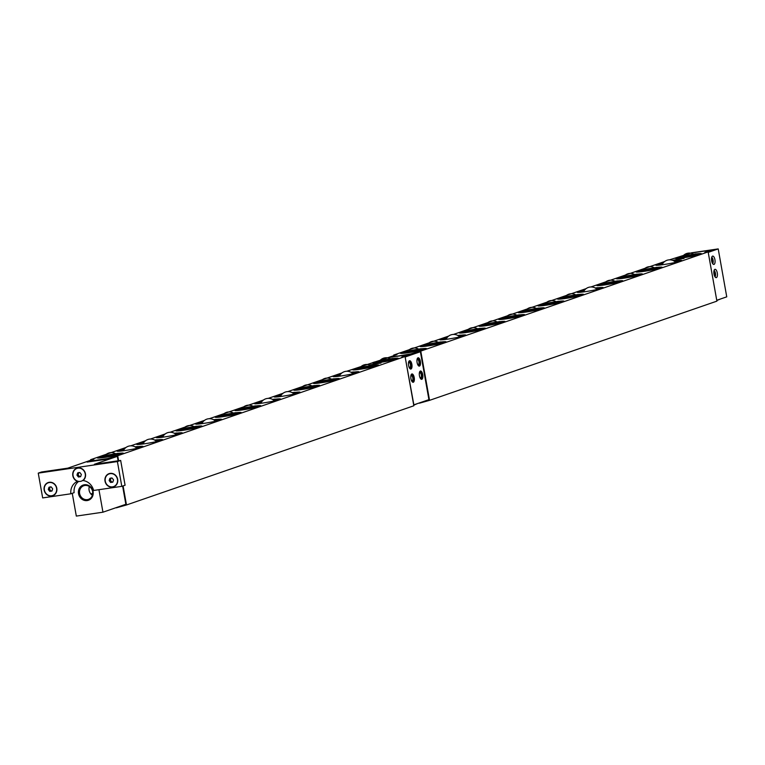<?xml version="1.0" encoding="UTF-8"?>
<svg xmlns="http://www.w3.org/2000/svg" width="765" height="765" viewBox="0 0 765 765"><rect width="100%" height="100%" fill="white"/><g stroke="black" fill="none" stroke-linecap="round" stroke-linejoin="round"><path stroke-width="1.15" d="M375.692 362.993A11.36 0.794 169.9 0 1 385.34 360.86A11.36 0.794 169.9 0 1 395.132 359.521M378.646 362.639A7.574 0.526 169.9 0 1 385.35 361.128A7.574 0.526 169.9 0 1 392.206 360.219A7.574 0.526 169.9 0 1 392.235 360.219A8.415 8.415 0 0 0 378.608 362.648M356.05 369.772A11.36 0.794 169.9 0 1 365.708 367.64A11.36 0.794 169.9 0 1 375.5 366.301M359.014 369.418A7.574 0.526 169.9 0 1 365.708 367.908A7.574 0.526 169.9 0 1 372.565 366.999A7.574 0.526 169.9 0 1 372.603 366.999M336.409 376.543A11.36 0.794 169.9 0 1 339.564 375.73M352.617 373.406A11.36 0.794 169.9 0 1 355.859 373.081M316.777 383.322A11.36 0.794 169.9 0 1 326.426 381.2A11.36 0.794 169.9 0 1 336.227 379.861M319.732 382.978A7.574 0.526 169.9 0 1 326.435 381.467A7.574 0.526 169.9 0 1 333.291 380.559A7.574 0.526 169.9 0 1 333.33 380.559A8.415 8.415 0 0 0 319.694 382.978M297.136 390.102A11.36 0.794 169.9 0 1 306.794 387.979A11.36 0.794 169.9 0 1 316.586 386.641M300.1 389.758A7.574 0.526 169.9 0 1 306.803 388.247A7.574 0.526 169.9 0 1 313.65 387.339A7.574 0.526 169.9 0 1 313.688 387.339M277.504 396.882A11.36 0.794 169.9 0 1 280.65 396.069M293.712 393.745A11.36 0.794 169.9 0 1 296.954 393.42M257.862 403.662A11.36 0.794 169.9 0 1 261.018 402.849M274.071 400.516A11.36 0.794 169.9 0 1 277.312 400.2M238.231 410.442A11.36 0.794 169.9 0 1 247.879 408.319A11.36 0.794 169.9 0 1 257.681 406.98M254.822 407.668A8.415 8.415 0 0 0 241.147 410.097A7.574 0.526 169.9 0 1 247.889 408.587A7.574 0.526 169.9 0 1 254.745 407.678A7.574 0.526 169.9 0 1 254.774 407.668M218.589 417.221A11.36 0.794 169.9 0 1 228.247 415.099A11.36 0.794 169.9 0 1 238.039 413.76M221.554 416.877A7.574 0.526 169.9 0 1 228.247 415.366A7.574 0.526 169.9 0 1 235.104 414.458A7.574 0.526 169.9 0 1 235.142 414.448M198.957 424.001A11.36 0.794 169.9 0 1 202.103 423.188M215.166 420.855A11.36 0.794 169.9 0 1 218.408 420.54M179.316 430.781A11.36 0.794 169.9 0 1 188.974 428.649A11.36 0.794 169.9 0 1 198.766 427.319M182.28 430.427A7.574 0.526 169.9 0 1 188.974 428.926A7.574 0.526 169.9 0 1 195.83 428.008A7.574 0.526 169.9 0 1 195.869 428.008A8.415 8.415 0 0 0 182.233 430.437M159.684 437.561A11.36 0.794 169.9 0 1 162.83 436.739M175.893 434.415A11.36 0.794 169.9 0 1 179.125 434.099M140.043 444.341A11.36 0.794 169.9 0 1 143.198 443.518M156.251 441.195A11.36 0.794 169.9 0 1 159.493 440.879M120.411 451.12A11.36 0.794 169.9 0 1 123.557 450.298M136.619 447.974A11.36 0.794 169.9 0 1 139.852 447.659M403.834 353.267A11.36 0.794 169.9 0 1 404.111 353.191A11.36 0.794 169.9 0 1 423.284 349.806M406.789 352.923A7.574 0.526 169.9 0 1 407.286 352.77A7.574 0.526 169.9 0 1 414.056 351.307A7.574 0.526 169.9 0 1 420.387 350.504M676.662 258.503A13.206 0.928 169.9 0 1 691.311 255.386L691.178 254.611L696.093 253.77L695.796 254.726A13.206 0.928 169.9 0 1 700.205 254.315M691.311 255.386L695.968 254.659M373.597 363.136A13.206 0.928 169.9 0 1 388.247 360.009L388.113 359.234L393.028 358.403L392.732 359.359A13.206 0.928 169.9 0 1 397.14 358.938M388.247 360.009L392.904 359.282M673.716 260.865L676.451 260.549L676.155 261.506A13.206 0.928 169.9 0 1 680.573 261.095M657.03 265.283A13.206 0.928 169.9 0 1 662.509 263.887M353.966 369.916A13.206 0.928 169.9 0 1 368.615 366.789L368.472 366.014L373.387 365.182L373.091 366.139A13.206 0.928 169.9 0 1 377.508 365.718M368.615 366.789L373.272 366.062M637.388 272.063A13.206 0.928 169.9 0 1 652.038 268.945L651.904 268.171L656.81 267.329L656.523 268.286A13.206 0.928 169.9 0 1 660.931 267.874M652.038 268.945L656.695 268.209M351.011 372.268L353.755 371.962L353.459 372.918A13.206 0.928 169.9 0 1 357.867 372.498M334.324 376.696A13.206 0.928 169.9 0 1 339.813 375.29M617.757 278.843A13.206 0.928 169.9 0 1 632.397 275.725L632.263 274.951L637.178 274.109L636.882 275.065A13.206 0.928 169.9 0 1 641.299 274.654M632.397 275.725L637.063 274.989M314.692 383.475A13.206 0.928 169.9 0 1 329.342 380.348L329.199 379.574L334.114 378.742L333.817 379.698A13.206 0.928 169.9 0 1 338.235 379.277M329.342 380.348L333.999 379.622M598.115 285.622A13.206 0.928 169.9 0 1 612.765 282.505L612.622 281.73L617.537 280.889L617.24 281.845A13.206 0.928 169.9 0 1 621.658 281.434M612.765 282.505L617.422 281.769M295.051 390.255A13.206 0.928 169.9 0 1 309.701 387.128L309.567 386.354L314.482 385.522L314.185 386.478A13.206 0.928 169.9 0 1 318.594 386.057M309.701 387.128L314.358 386.401M595.17 287.975L597.905 287.669L597.608 288.625A13.206 0.928 169.9 0 1 602.026 288.214M578.483 292.402A13.206 0.928 169.9 0 1 583.963 290.996M292.106 392.608L294.841 392.302L294.544 393.248A13.206 0.928 169.9 0 1 298.962 392.837M275.419 397.035A13.206 0.928 169.9 0 1 280.898 395.629M558.842 299.182A13.206 0.928 169.9 0 1 573.492 296.055L573.348 295.28L578.264 294.449L577.967 295.405A13.206 0.928 169.9 0 1 582.385 294.994M573.492 296.055L578.149 295.328M272.464 399.387L275.199 399.081L274.903 400.028A13.206 0.928 169.9 0 1 279.321 399.617M255.778 403.815A13.206 0.928 169.9 0 1 261.267 402.409M539.21 305.962A13.206 0.928 169.9 0 1 553.85 302.835L553.717 302.06L558.632 301.228L558.335 302.185A13.206 0.928 169.9 0 1 562.744 301.773M553.85 302.835L558.517 302.108M236.146 410.595A13.206 0.928 169.9 0 1 250.786 407.468L250.652 406.693L255.567 405.852L255.271 406.808A13.206 0.928 169.9 0 1 259.689 406.397M250.786 407.468L255.453 406.741M519.569 312.742A13.206 0.928 169.9 0 1 534.219 309.615L534.075 308.84L538.99 308.008L538.694 308.964A13.206 0.928 169.9 0 1 543.112 308.553M534.219 309.615L538.876 308.888M216.505 417.374A13.206 0.928 169.9 0 1 231.154 414.248L231.011 413.473L235.926 412.631L235.63 413.588A13.206 0.928 169.9 0 1 240.047 413.176M231.154 414.248L235.811 413.521M499.937 319.521A13.206 0.928 169.9 0 1 514.577 316.394L514.443 315.62L519.359 314.788L519.062 315.744A13.206 0.928 169.9 0 1 523.47 315.323M514.577 316.394L519.234 315.668M213.559 419.727L216.294 419.411L215.998 420.368A13.206 0.928 169.9 0 1 220.406 419.956M196.873 424.154A13.206 0.928 169.9 0 1 202.352 422.749M480.296 326.301A13.206 0.928 169.9 0 1 494.945 323.174L494.802 322.4L499.717 321.568L499.421 322.524A13.206 0.928 169.9 0 1 503.839 322.103M494.945 323.174L499.602 322.447M177.231 430.925A13.206 0.928 169.9 0 1 191.881 427.807L191.738 427.033L196.653 426.191L196.356 427.147A13.206 0.928 169.9 0 1 200.774 426.736M191.881 427.807L196.538 427.08M460.654 333.081A13.206 0.928 169.9 0 1 475.304 329.954L475.17 329.18L480.085 328.348L479.789 329.304A13.206 0.928 169.9 0 1 484.197 328.883M475.304 329.954L479.961 329.227M174.277 433.286L177.021 432.971L176.725 433.927A13.206 0.928 169.9 0 1 181.133 433.516M157.6 437.704A13.206 0.928 169.9 0 1 163.079 436.308M457.709 335.433L460.444 335.127L460.148 336.084A13.206 0.928 169.9 0 1 464.565 335.663M441.023 339.861A13.206 0.928 169.9 0 1 446.511 338.455M154.645 440.066L157.38 439.751L157.083 440.707A13.206 0.928 169.9 0 1 161.501 440.296M137.958 444.484A13.206 0.928 169.9 0 1 143.447 443.088M421.381 346.641A13.206 0.928 169.9 0 1 436.031 343.514L435.897 342.739L440.812 341.907L440.516 342.863A13.206 0.928 169.9 0 1 444.924 342.443M436.031 343.514L440.688 342.787M135.003 446.846L137.748 446.531L137.451 447.487A13.206 0.928 169.9 0 1 141.86 447.076M118.317 451.264A13.206 0.928 169.9 0 1 123.806 449.868M117.676 453.492A13.206 0.928 169.9 0 1 123.394 453.243A13.206 0.928 169.9 0 1 110.552 456.476A13.206 0.928 169.9 0 1 97.385 457.881A13.206 0.928 169.9 0 1 113.191 454.152L118.106 453.31L117.81 454.267A13.206 0.928 169.9 0 1 122.228 453.855M98.685 458.044A13.206 0.928 169.9 0 1 113.335 454.926L117.992 454.19M673.487 260.148L684.053 258.436L673.487 260.148M370.423 364.781L380.989 363.059L370.423 364.781M420.74 348.869A13.206 0.928 169.9 0 1 426.459 348.62A13.206 0.928 169.9 0 1 413.616 351.843A13.206 0.928 169.9 0 1 400.449 353.248A13.206 0.928 169.9 0 1 416.256 349.519L421.171 348.687L420.874 349.643A13.206 0.928 169.9 0 1 425.292 349.223M401.749 353.42A13.206 0.928 169.9 0 1 416.399 350.293L421.056 349.567M408.73 361.692L408.692 362.581M408.434 363.643A2.525 1.023 81.7 0 1 408.749 362.734L408.577 362.208M409.648 368.29A3.366 1.367 81.7 0 0 410.27 368.175A3.366 1.367 81.7 0 0 410.815 364.8A3.366 1.367 81.7 0 0 409.323 361.721A3.366 1.367 81.7 0 0 408.806 361.721M408.864 366.598A2.525 1.023 81.7 0 0 409.83 367.496A2.525 1.023 81.7 0 0 410.47 364.857A2.525 1.023 81.7 0 0 409.093 362.505A2.525 1.023 81.7 0 0 408.969 362.543M411.857 364.322A4.208 1.702 -98.3 0 1 410.834 369.055A4.208 1.702 -98.3 0 1 408.539 365.135A4.208 1.702 -98.3 0 1 409.619 360.726A4.208 1.702 -98.3 0 1 411.857 364.322M411.082 374.917L411.054 375.806M410.786 376.868A2.525 1.023 81.7 0 1 411.101 375.959L410.929 375.433M412 381.515A3.366 1.367 81.7 0 0 412.622 381.4A3.366 1.367 81.7 0 0 413.167 378.025A3.366 1.367 81.7 0 0 411.675 374.946A3.366 1.367 81.7 0 0 411.159 374.946M411.216 379.813A2.525 1.023 81.7 0 0 412.182 380.721A2.525 1.023 81.7 0 0 412.832 378.073A2.525 1.023 81.7 0 0 411.455 375.72A2.525 1.023 81.7 0 0 411.321 375.768M414.219 377.547A4.208 1.702 -98.3 0 1 413.186 382.271A4.208 1.702 -98.3 0 1 410.891 378.359A4.208 1.702 -98.3 0 1 411.972 373.951A4.208 1.702 -98.3 0 1 414.219 377.547M419.593 371.981L419.564 372.871M419.297 373.932A2.525 1.023 81.7 0 1 419.612 373.024L419.44 372.498M420.511 378.579A3.366 1.367 81.7 0 0 421.132 378.465A3.366 1.367 81.7 0 0 421.678 375.089A3.366 1.367 81.7 0 0 420.186 372.01A3.366 1.367 81.7 0 0 419.669 372.01M419.727 376.877A2.525 1.023 81.7 0 0 420.693 377.786A2.525 1.023 81.7 0 0 421.343 375.137A2.525 1.023 81.7 0 0 419.966 372.784A2.525 1.023 81.7 0 0 419.832 372.823M422.72 374.611A4.208 1.702 -98.3 0 1 421.697 379.335A4.208 1.702 -98.3 0 1 419.402 375.424A4.208 1.702 -98.3 0 1 420.482 371.006A4.208 1.702 -98.3 0 1 422.72 374.611M417.241 358.756L417.202 359.646M416.935 360.707A2.525 1.023 81.7 0 1 417.25 359.799L417.088 359.273M418.149 365.354A3.366 1.367 81.7 0 0 418.78 365.24A3.366 1.367 81.7 0 0 419.325 361.864A3.366 1.367 81.7 0 0 417.833 358.785A3.366 1.367 81.7 0 0 417.317 358.785M417.365 363.652A2.525 1.023 81.7 0 0 418.34 364.561A2.525 1.023 81.7 0 0 418.981 361.912A2.525 1.023 81.7 0 0 417.604 359.569A2.525 1.023 81.7 0 0 417.48 359.607M420.368 361.386A4.208 1.702 -98.3 0 1 419.344 366.11A4.208 1.702 -98.3 0 1 417.04 362.199A4.208 1.702 -98.3 0 1 418.12 357.791A4.208 1.702 -98.3 0 1 420.368 361.386M346.784 371.255L388.123 357.637L408.673 354.635L408.759 355.151M408.759 355.123L404.589 356.595M413.683 404.886L428.926 399.655L420.387 351.728L410.872 354.425L410.633 353.956L390.15 357.341M380.922 360.057L394.071 355.582M405.144 356.959L413.865 404.857M420.387 351.728L405.335 356.93M408.692 354.75L410.719 354.444M109.204 473.87A6.732 6.139 71 0 1 109.252 473.851A6.732 6.139 71 0 1 110.275 473.602A6.732 6.139 71 0 1 117.542 479.33A6.732 6.139 71 0 1 113.65 486.578A6.732 6.139 71 0 1 113.603 486.597M110.179 473.64A6.732 6.139 71 0 1 117.322 478.794A6.732 6.139 71 0 1 113.555 486.617A6.732 6.139 71 0 1 112.532 486.856A6.732 6.139 71 0 1 105.388 481.701A6.732 6.139 71 0 1 109.156 473.889A6.732 6.139 71 0 1 110.179 473.64M111.068 477.934L110.332 480.162L109.156 480.573L109.883 478.345L112.082 478.02L113.555 479.932L112.818 482.151L110.619 482.476L112.904 481.893M110.332 480.162L111.805 482.065M110.619 482.476L109.156 480.573M76.997 468.4A6.732 6.139 71 0 1 77.045 468.39A6.732 6.139 71 0 1 84.743 472.005A6.732 6.139 71 0 1 82.744 480.458A6.732 6.139 71 0 1 81.539 481.08A6.732 6.139 71 0 1 81.444 481.109M80.325 481.395A6.732 6.139 71 0 1 73.182 476.232A6.732 6.139 71 0 1 76.949 468.419A6.732 6.139 71 0 1 77.973 468.17A6.732 6.139 71 0 1 85.116 473.334A6.732 6.139 71 0 1 81.348 481.147A6.732 6.139 71 0 1 80.325 481.395M78.862 472.474L78.126 474.702L79.598 476.605L80.765 476.413M79.598 476.605L78.413 477.006L76.949 475.103L77.676 472.875L79.876 472.56L81.348 474.463L80.612 476.691L78.413 477.006M78.126 474.702L76.949 475.103M118.116 460.807L117.322 456.361L94.411 464.269L120.669 460.434L125.087 485.22L121.807 486.349L93.626 490.47A12.623 11.504 71 0 0 83.022 480.535L82.744 480.458M78.699 481.395A12.623 11.504 -109 0 0 74.119 492.67L70.849 493.798A12.623 11.504 71 0 1 77.466 481.348L77.906 481.166M48.329 482.772A6.732 6.139 71 0 1 48.377 482.753A6.732 6.139 71 0 1 56.658 488.223A6.732 6.139 71 0 1 52.766 495.471A6.732 6.139 71 0 1 52.718 495.49M51.647 495.758A6.732 6.139 71 0 1 44.504 490.594A6.732 6.139 71 0 1 48.281 482.782A6.732 6.139 71 0 1 49.295 482.533A6.732 6.139 71 0 1 56.438 487.697A6.732 6.139 71 0 1 52.67 495.51A6.732 6.139 71 0 1 51.647 495.758M50.184 486.836L49.457 489.065L50.92 490.967L52.096 490.776M50.92 490.967L49.744 491.369L48.271 489.466L49.008 487.238L51.207 486.923L52.67 488.825L51.944 491.053L49.744 491.369M49.457 489.065L48.271 489.466M121.807 486.349L117.399 461.563L38.25 473.133L41.52 471.995L67.779 468.161L90.691 460.253L90.624 459.689L93.894 459.21L87.019 461.582L87.114 462.079L107.655 459.077L107.569 458.579L87.019 461.582M117.667 479.33A6.981 6.369 -109 0 0 107.138 474.769A6.981 6.369 -109 0 0 109.252 486.655A6.981 6.369 -109 0 0 117.667 479.33M83.022 480.535A6.981 6.369 -109 0 0 83.309 469.777A6.981 6.369 -109 0 0 73.45 471.211A6.981 6.369 -109 0 0 77.466 481.348M38.25 473.133L42.668 497.919L70.849 493.798M56.792 488.223A6.981 6.369 -109 0 0 46.254 483.671A6.981 6.369 -109 0 0 48.377 495.548A6.981 6.369 -109 0 0 56.792 488.223M120.669 460.434L117.399 461.563M98.943 489.696L102.95 512.196L76.318 516.088L72.254 493.31M93.081 491.589A8.052 7.334 -109 0 0 80.947 486.349A8.052 7.334 -109 0 0 83.385 500.033A8.052 7.334 -109 0 0 93.081 491.589M91.819 494.879A7.574 6.904 71 0 1 92.699 493.98M91.341 494.458A8.415 7.669 71 0 1 92.775 493.004M117.322 456.361L107.655 459.077M89.362 486.511A7.21 6.569 -109 0 0 89.103 490.222A7.21 6.569 -109 0 0 91.083 494.19L92.775 492.918M91.083 494.19A7.21 6.569 -109 0 0 92.393 495.299M79.617 493.502A7.21 6.569 71 0 1 83.777 485.737A7.21 6.569 71 0 1 92.651 491.589A7.21 6.569 71 0 1 88.482 499.354A7.21 6.569 71 0 1 79.617 493.502M102.95 512.196L125.862 504.288L122.62 486.071M115.056 508.017L116.299 507.587M392.588 358.584A13.206 0.928 169.9 0 1 398.307 358.336A13.206 0.928 169.9 0 1 385.464 361.558A13.206 0.928 169.9 0 1 372.297 362.964A13.206 0.928 169.9 0 1 388.113 359.234M372.957 365.364A13.206 0.928 169.9 0 1 378.675 365.115A13.206 0.928 169.9 0 1 365.833 368.338A13.206 0.928 169.9 0 1 352.665 369.744A13.206 0.928 169.9 0 1 368.472 366.014M353.315 372.144A13.206 0.928 169.9 0 1 359.034 371.895A13.206 0.928 169.9 0 1 346.191 375.118A13.206 0.928 169.9 0 1 333.024 376.523A13.206 0.928 169.9 0 1 340.482 374.343M333.683 378.924A13.206 0.928 169.9 0 1 339.402 378.675A13.206 0.928 169.9 0 1 326.559 381.898A13.206 0.928 169.9 0 1 313.392 383.303A13.206 0.928 169.9 0 1 329.199 379.574M314.042 385.703A13.206 0.928 169.9 0 1 319.76 385.455A13.206 0.928 169.9 0 1 306.918 388.677A13.206 0.928 169.9 0 1 293.75 390.083A13.206 0.928 169.9 0 1 309.567 386.354M294.41 392.474A13.206 0.928 169.9 0 1 300.119 392.235A13.206 0.928 169.9 0 1 287.277 395.457A13.206 0.928 169.9 0 1 274.119 396.863A13.206 0.928 169.9 0 1 281.568 394.683M274.769 399.253A13.206 0.928 169.9 0 1 280.487 399.014A13.206 0.928 169.9 0 1 267.645 402.237A13.206 0.928 169.9 0 1 254.477 403.643A13.206 0.928 169.9 0 1 261.936 401.462M255.128 406.033A13.206 0.928 169.9 0 1 260.846 405.794A13.206 0.928 169.9 0 1 248.003 409.017A13.206 0.928 169.9 0 1 234.836 410.423A13.206 0.928 169.9 0 1 250.652 406.693M235.496 412.813A13.206 0.928 169.9 0 1 241.214 412.574A13.206 0.928 169.9 0 1 228.372 415.797A13.206 0.928 169.9 0 1 215.204 417.202A13.206 0.928 169.9 0 1 231.011 413.473M215.854 419.593A13.206 0.928 169.9 0 1 221.573 419.344A13.206 0.928 169.9 0 1 208.73 422.576A13.206 0.928 169.9 0 1 195.563 423.982A13.206 0.928 169.9 0 1 203.021 421.802M196.222 426.373A13.206 0.928 169.9 0 1 201.941 426.124A13.206 0.928 169.9 0 1 189.098 429.356A13.206 0.928 169.9 0 1 175.931 430.762A13.206 0.928 169.9 0 1 191.738 427.033M176.581 433.153A13.206 0.928 169.9 0 1 182.299 432.904A13.206 0.928 169.9 0 1 169.457 436.136A13.206 0.928 169.9 0 1 156.29 437.542A13.206 0.928 169.9 0 1 163.748 435.361M156.949 439.932A13.206 0.928 169.9 0 1 162.668 439.684A13.206 0.928 169.9 0 1 149.825 442.916A13.206 0.928 169.9 0 1 136.658 444.322A13.206 0.928 169.9 0 1 144.116 442.141M137.308 446.712A13.206 0.928 169.9 0 1 143.026 446.464A13.206 0.928 169.9 0 1 130.184 449.696A13.206 0.928 169.9 0 1 117.016 451.101A13.206 0.928 169.9 0 1 124.475 448.912M341.984 372.909L287.87 391.594M283.069 393.248L268.238 398.374M263.437 400.028L209.323 418.704M204.523 420.368L170.05 432.263M165.25 433.927L150.418 439.043M145.618 440.707L130.777 445.823M125.976 447.487L90.624 459.689M107.569 458.579L117.714 455.73L118.604 460.731M123.089 485.909L126.483 504.977L413.836 405.775L405.068 356.528L117.714 455.73M405.068 356.528L401.797 357.006L408.673 354.635M113.335 454.926L113.191 454.152M417.394 403.633L413.731 405.163M126.483 504.977L116.337 507.826M114.444 456.208L114.54 456.762M418.12 403.385L419.363 402.954M713.994 271.24A2.525 1.023 -98.3 0 1 715.141 273.641A2.525 1.023 -98.3 0 1 714.644 276.146M714.08 270.485A3.366 1.367 -98.3 0 1 715.466 273.507A3.366 1.367 -98.3 0 1 715.007 276.806M711.641 258.015A2.525 1.023 -98.3 0 1 712.789 260.425A2.525 1.023 -98.3 0 1 712.292 262.921M711.727 257.26A3.366 1.367 -98.3 0 1 713.114 260.282A3.366 1.367 -98.3 0 1 712.655 263.581M669.48 259.842L691.187 253.005L711.727 250.002L711.823 250.528M711.823 250.499L707.654 251.962M708.208 252.326L716.748 300.253M683.986 255.424L691.579 252.804L718.211 248.912L708.39 252.297M714.003 274.052A4.208 1.702 -98.3 0 1 715.036 269.318A4.208 1.702 -98.3 0 1 717.331 273.239A4.208 1.702 -98.3 0 1 716.25 277.647A4.208 1.702 -98.3 0 1 714.003 274.052M711.651 260.827A4.208 1.702 -98.3 0 1 712.674 256.103A4.208 1.702 -98.3 0 1 714.979 260.014A4.208 1.702 -98.3 0 1 713.898 264.422A4.208 1.702 -98.3 0 1 711.651 260.827M716.929 300.224L726.75 296.839L718.211 248.912M720.458 299.01L716.795 300.53M695.653 253.951A13.206 0.928 169.9 0 1 701.371 253.703A13.206 0.928 169.9 0 1 688.529 256.935A13.206 0.928 169.9 0 1 675.361 258.341A13.206 0.928 169.9 0 1 691.178 254.611M676.021 260.731A13.206 0.928 169.9 0 1 681.739 260.483A13.206 0.928 169.9 0 1 668.897 263.715A13.206 0.928 169.9 0 1 655.729 265.12A13.206 0.928 169.9 0 1 663.188 262.94M656.38 267.511A13.206 0.928 169.9 0 1 662.098 267.262A13.206 0.928 169.9 0 1 649.256 270.494A13.206 0.928 169.9 0 1 636.088 271.9A13.206 0.928 169.9 0 1 651.904 268.171M636.748 274.291A13.206 0.928 169.9 0 1 642.457 274.042A13.206 0.928 169.9 0 1 629.614 277.274A13.206 0.928 169.9 0 1 616.447 278.68A13.206 0.928 169.9 0 1 632.263 274.951M617.106 281.071A13.206 0.928 169.9 0 1 622.825 280.822A13.206 0.928 169.9 0 1 609.982 284.054A13.206 0.928 169.9 0 1 596.815 285.46A13.206 0.928 169.9 0 1 612.622 281.73M597.465 287.85A13.206 0.928 169.9 0 1 603.183 287.602A13.206 0.928 169.9 0 1 590.341 290.834A13.206 0.928 169.9 0 1 577.173 292.24A13.206 0.928 169.9 0 1 584.632 290.05M577.833 294.63A13.206 0.928 169.9 0 1 583.552 294.382A13.206 0.928 169.9 0 1 570.709 297.614A13.206 0.928 169.9 0 1 557.542 299.019A13.206 0.928 169.9 0 1 573.348 295.28M558.192 301.41A13.206 0.928 169.9 0 1 563.91 301.161A13.206 0.928 169.9 0 1 551.068 304.394A13.206 0.928 169.9 0 1 537.9 305.799A13.206 0.928 169.9 0 1 553.717 302.06M538.56 308.19A13.206 0.928 169.9 0 1 544.278 307.941A13.206 0.928 169.9 0 1 531.436 311.173A13.206 0.928 169.9 0 1 518.268 312.579A13.206 0.928 169.9 0 1 534.075 308.84M518.919 314.97A13.206 0.928 169.9 0 1 524.637 314.721A13.206 0.928 169.9 0 1 511.795 317.953A13.206 0.928 169.9 0 1 498.627 319.349A13.206 0.928 169.9 0 1 514.443 315.62M499.287 321.749A13.206 0.928 169.9 0 1 505.005 321.501A13.206 0.928 169.9 0 1 492.163 324.723A13.206 0.928 169.9 0 1 478.995 326.129A13.206 0.928 169.9 0 1 494.802 322.4M479.645 328.529A13.206 0.928 169.9 0 1 485.364 328.281A13.206 0.928 169.9 0 1 472.521 331.503A13.206 0.928 169.9 0 1 459.354 332.909A13.206 0.928 169.9 0 1 475.17 329.18M460.014 335.309A13.206 0.928 169.9 0 1 465.732 335.06A13.206 0.928 169.9 0 1 452.89 338.283A13.206 0.928 169.9 0 1 439.722 339.689A13.206 0.928 169.9 0 1 447.181 337.508M440.372 342.089A13.206 0.928 169.9 0 1 446.091 341.84A13.206 0.928 169.9 0 1 433.248 345.063A13.206 0.928 169.9 0 1 420.081 346.469A13.206 0.928 169.9 0 1 435.897 342.739M664.68 261.506L590.934 286.961M586.133 288.625L453.482 334.42M448.673 336.074L393.688 355.065L396.959 354.587L390.083 356.959M410.633 353.956L420.779 351.097L429.548 400.353L419.402 403.203M429.548 400.353L716.901 301.142L708.132 251.895L420.779 351.097M708.132 251.895L704.861 252.374L711.727 250.002M416.399 350.293L416.256 349.519M393.784 355.62L393.688 355.065M417.508 351.575L417.604 352.139M100.77 457.9A11.36 0.794 169.9 0 1 110.428 455.768A11.36 0.794 169.9 0 1 120.22 454.439M103.734 457.547A7.574 0.526 169.9 0 1 110.428 456.036A7.574 0.526 169.9 0 1 117.284 455.127A7.574 0.526 169.9 0 1 117.322 455.127M423.466 346.488A11.36 0.794 169.9 0 1 423.743 346.411A11.36 0.794 169.9 0 1 442.916 343.026M426.43 346.143A7.574 0.526 169.9 0 1 426.918 345.99A7.574 0.526 169.9 0 1 433.698 344.527A7.574 0.526 169.9 0 1 440.018 343.724M443.107 339.708A11.36 0.794 169.9 0 1 443.384 339.631A11.36 0.794 169.9 0 1 446.263 338.895M459.316 336.571A11.36 0.794 169.9 0 1 462.557 336.246M462.749 332.938A11.36 0.794 169.9 0 1 463.026 332.851A11.36 0.794 169.9 0 1 482.189 329.466M465.703 332.584A7.574 0.526 169.9 0 1 466.191 332.431A7.574 0.526 169.9 0 1 472.971 330.977A7.574 0.526 169.9 0 1 479.292 330.164M482.38 326.158A11.36 0.794 169.9 0 1 482.658 326.072A11.36 0.794 169.9 0 1 501.83 322.687M485.345 325.804A7.574 0.526 169.9 0 1 485.832 325.651A7.574 0.526 169.9 0 1 492.612 324.197A7.574 0.526 169.9 0 1 498.933 323.385M502.022 319.378A11.36 0.794 169.9 0 1 502.299 319.292A11.36 0.794 169.9 0 1 521.462 315.907M504.977 319.024A7.574 0.526 169.9 0 1 505.464 318.871A7.574 0.526 169.9 0 1 512.244 317.418A7.574 0.526 169.9 0 1 518.565 316.605M521.654 312.598A11.36 0.794 169.9 0 1 521.931 312.512A11.36 0.794 169.9 0 1 541.104 309.127M524.618 312.244A7.574 0.526 169.9 0 1 525.106 312.091A7.574 0.526 169.9 0 1 531.885 310.638A7.574 0.526 169.9 0 1 538.206 309.825A8.415 8.415 0 0 0 524.57 312.254M541.295 305.818A11.36 0.794 169.9 0 1 541.572 305.732A11.36 0.794 169.9 0 1 560.745 302.347M544.25 305.464A7.574 0.526 169.9 0 1 544.737 305.311A7.574 0.526 169.9 0 1 551.517 303.858A7.574 0.526 169.9 0 1 557.838 303.045M560.927 299.039A11.36 0.794 169.9 0 1 561.204 298.952A11.36 0.794 169.9 0 1 580.377 295.567M563.891 298.685A7.574 0.526 169.9 0 1 564.379 298.532A7.574 0.526 169.9 0 1 571.159 297.078A7.574 0.526 169.9 0 1 577.479 296.265M580.568 292.259A11.36 0.794 169.9 0 1 580.845 292.173A11.36 0.794 169.9 0 1 583.714 291.436M596.777 289.113A11.36 0.794 169.9 0 1 600.018 288.797M600.2 285.479A11.36 0.794 169.9 0 1 600.477 285.393A11.36 0.794 169.9 0 1 619.65 282.017M603.164 285.125A7.574 0.526 169.9 0 1 603.652 284.972A7.574 0.526 169.9 0 1 610.432 283.519A7.574 0.526 169.9 0 1 616.753 282.706M619.841 278.699A11.36 0.794 169.9 0 1 620.119 278.613A11.36 0.794 169.9 0 1 639.291 275.237M622.796 278.345A7.574 0.526 169.9 0 1 623.293 278.192A7.574 0.526 169.9 0 1 630.064 276.739A7.574 0.526 169.9 0 1 636.384 275.926M639.473 271.919A11.36 0.794 169.9 0 1 639.75 271.833A11.36 0.794 169.9 0 1 658.923 268.458M642.437 271.565A7.574 0.526 169.9 0 1 642.925 271.412A7.574 0.526 169.9 0 1 649.705 269.959A7.574 0.526 169.9 0 1 656.026 269.146M659.114 265.139A11.36 0.794 169.9 0 1 659.392 265.053A11.36 0.794 169.9 0 1 662.26 264.317M675.323 261.993A11.36 0.794 169.9 0 1 678.565 261.678M678.746 258.36A11.36 0.794 169.9 0 1 679.024 258.274A11.36 0.794 169.9 0 1 698.196 254.898M681.711 258.006A7.574 0.526 169.9 0 1 682.198 257.853A7.574 0.526 169.9 0 1 688.978 256.399A7.574 0.526 169.9 0 1 695.299 255.586M695.337 255.577A8.415 8.415 0 0 0 681.672 258.015M675.705 262.357A8.415 8.415 0 0 0 662.031 264.795M656.064 269.137A8.415 8.415 0 0 0 642.399 271.575M636.432 275.916A8.415 8.415 0 0 0 622.758 278.355M616.791 282.696A8.415 8.415 0 0 0 603.126 285.135M597.159 289.476A8.415 8.415 0 0 0 583.485 291.914M577.518 296.256A8.415 8.415 0 0 0 563.843 298.694M557.886 303.036A8.415 8.415 0 0 0 544.211 305.474M518.613 316.595A8.415 8.415 0 0 0 504.938 319.034M498.971 323.375A8.415 8.415 0 0 0 485.297 325.814M479.33 330.155A8.415 8.415 0 0 0 465.665 332.593M459.698 336.935A8.415 8.415 0 0 0 446.024 339.364M440.057 343.714A8.415 8.415 0 0 0 426.392 346.143M117.361 455.118A8.415 8.415 0 0 0 103.686 457.556M676.145 261.458L674.883 261.63M353.449 372.861L352.187 373.033M597.599 288.577L596.337 288.749M294.535 393.2L293.272 393.373M274.903 399.98L273.641 400.152M215.988 420.32L214.726 420.492M176.715 433.879L175.453 434.051M460.138 336.036L458.876 336.198M157.074 440.659L155.811 440.831M137.442 447.439L136.18 447.611M409.323 361.721L408.806 361.501M411.675 374.946L411.168 374.716M420.186 372.01L419.669 371.78M417.833 358.785L417.317 358.555M420.425 350.494A8.415 8.415 0 0 0 406.751 352.923M136.992 448.338A8.415 8.415 0 0 0 123.328 450.776M156.634 441.558A8.415 8.415 0 0 0 142.959 443.996M176.275 434.778A8.415 8.415 0 0 0 162.601 437.217M215.548 421.219A8.415 8.415 0 0 0 201.874 423.657M235.18 414.448A8.415 8.415 0 0 0 221.506 416.877M274.453 400.889A8.415 8.415 0 0 0 260.789 403.318M294.095 394.109A8.415 8.415 0 0 0 280.42 396.538M313.726 387.329A8.415 8.415 0 0 0 300.062 389.758M353 373.769A8.415 8.415 0 0 0 339.335 376.198M372.641 366.99A8.415 8.415 0 0 0 358.967 369.418"/></g></svg>
